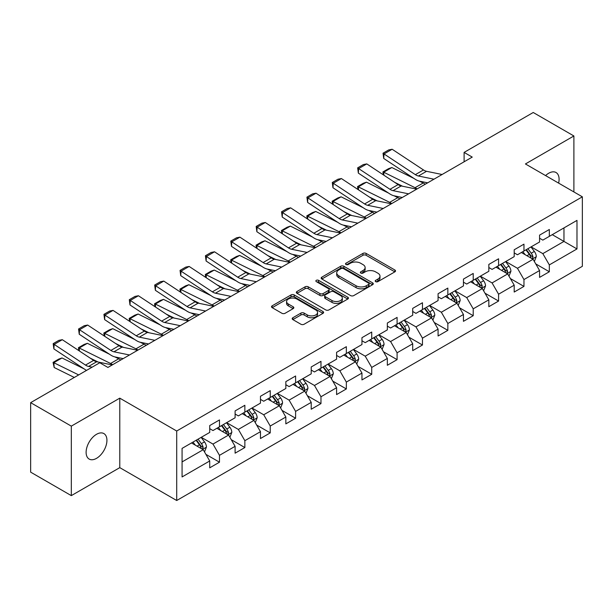<?xml version="1.0" encoding="UTF-8"?>
<svg xmlns="http://www.w3.org/2000/svg" width="613" height="613" viewBox="0 0 613 613"><rect width="100%" height="100%" fill="white"/><g stroke="black" fill="none" stroke-linecap="round" stroke-linejoin="round"><path stroke-width="0.92" d="M375.669 281.643A1.578 0.912 0 0 0 377.907 281.643L394.872 271.85A2.26 1.303 0 0 0 395.531 270.931A2.26 1.303 0 0 0 394.872 270.004L366.13 253.414A2.26 1.303 0 0 0 362.942 253.414L345.977 263.207A1.578 0.912 0 0 0 345.51 263.851A1.578 0.912 0 0 0 345.977 264.502A1.578 0.912 0 0 0 348.215 264.502L350.406 263.23A7.226 4.168 0 0 1 360.62 263.23L363.019 264.617A7.226 4.168 0 0 1 365.133 267.559A7.226 4.168 0 0 1 363.019 270.509L360.827 271.781A1.578 0.912 0 0 0 360.36 272.425A1.578 0.912 0 0 0 360.827 273.069A1.578 0.912 0 0 0 363.057 273.069L365.256 271.804A7.226 4.168 0 0 1 375.47 271.804L377.869 273.183A7.226 4.168 0 0 1 379.983 276.134A7.226 4.168 0 0 1 377.869 279.084L375.669 280.356A1.578 0.912 0 0 0 375.21 280.999A1.578 0.912 0 0 0 375.669 281.643L375.669 280.356M96.525 458.34A14.72 8.498 120 0 0 106.141 445.367A14.72 8.498 120 0 0 103.881 433.575A14.72 8.498 120 0 0 96.525 434.303A14.72 8.498 120 0 0 86.908 447.275A14.72 8.498 120 0 0 89.161 459.068A14.72 8.498 120 0 0 96.525 458.34M558.619 183.118A14.72 8.498 120 0 0 556.045 172.521A14.72 8.498 120 0 0 548.681 173.249A14.72 8.498 120 0 0 545.578 175.586M292.853 317.749A2.26 1.303 0 0 0 292.194 318.676A2.26 1.303 0 0 0 292.853 319.595L300.914 324.246A2.26 1.303 0 0 0 304.109 324.246L322.944 313.373A2.26 1.303 0 0 0 323.61 312.454A2.26 1.303 0 0 0 322.944 311.527L294.209 294.937A2.26 1.303 0 0 0 291.014 294.937L272.18 305.818A2.26 1.303 0 0 0 271.521 306.738A2.26 1.303 0 0 0 272.18 307.657L281.919 313.281A2.26 1.303 0 0 0 285.106 313.281L293.175 308.623A2.26 1.303 0 0 0 293.834 307.703A2.26 1.303 0 0 0 293.175 306.784L288.34 303.994A6.038 3.486 0 0 1 286.577 301.527A6.038 3.486 0 0 1 290.301 298.309A6.038 3.486 0 0 1 296.884 299.06L315.802 309.986A6.038 3.486 0 0 1 317.572 312.454A6.038 3.486 0 0 1 313.841 315.672A6.038 3.486 0 0 1 307.259 314.913L304.109 313.097A2.26 1.303 0 0 0 300.914 313.097L292.853 317.749L292.853 319.595M119.78 398.151L71.315 426.135L30.65 402.657L30.65 472.148L71.315 495.626L119.78 467.642L176.705 500.507L176.705 431.016L119.78 398.151L119.78 467.642M573.891 191.938L573.891 135.971L525.425 163.955L582.35 196.819L176.705 431.016M573.891 135.971L533.233 112.493L464.102 152.407L464.102 161.794M30.65 402.657L99.773 362.75L107.911 367.44L472.24 157.097L464.102 152.407M350.567 295.581A2.26 1.303 0 0 0 353.762 295.581L372.597 284.708A2.26 1.303 0 0 0 373.256 283.788A2.26 1.303 0 0 0 372.597 282.861L343.862 266.272A2.26 1.303 0 0 0 340.667 266.272L321.833 277.153A2.26 1.303 0 0 0 321.166 278.072A2.26 1.303 0 0 0 321.833 278.992L350.567 295.581M316.952 281.988A1.578 0.912 0 0 1 318.553 282.21L318.553 280.333L347.77 297.198A2.26 1.303 0 0 1 348.437 298.117A2.26 1.303 0 0 1 347.77 299.037L328.936 309.917A2.26 1.303 0 0 1 325.741 309.917L297.006 293.328L297.006 291.481A2.26 1.303 0 0 0 296.34 292.401A2.26 1.303 0 0 0 297.006 293.328M297.006 291.481L305.067 286.83A2.26 1.303 0 0 1 308.262 286.83L319.917 293.558A2.26 1.303 0 0 0 323.105 293.558L328.453 290.47A2.26 1.303 0 0 0 329.12 289.543A2.26 1.303 0 0 0 328.453 288.623L316.323 281.62A1.578 0.912 0 0 1 315.856 280.976A1.578 0.912 0 0 1 316.837 280.133A1.578 0.912 0 0 1 318.553 280.333M176.705 500.507L582.35 266.31L582.35 196.819M205.899 454.348L219.485 462.194L219.485 455.336L235.101 446.325L235.101 453.176L244.855 447.544L244.855 440.686L260.471 431.675L260.471 438.533L270.233 432.893L270.233 426.043L285.842 417.024L285.842 423.882L295.604 418.242L295.604 411.392L311.22 402.373L311.22 409.231L320.974 403.599L320.974 396.741L336.591 387.73L336.591 394.58L346.345 388.949L346.345 382.091L361.961 373.079L361.961 379.93L371.723 374.298L371.723 367.44L387.339 358.429L387.339 365.287L397.094 359.647L397.094 352.797L412.71 343.778L412.71 350.636L422.464 345.004L422.464 338.146L438.08 329.127L438.08 335.985L447.842 330.353L447.842 323.495L463.451 314.484L463.451 321.335L473.213 315.703L473.213 308.845L488.829 299.834L488.829 306.692L498.584 301.052L498.584 294.202L514.2 285.183L514.2 292.041L523.962 286.401L523.962 279.551L539.57 270.532L539.57 277.39L549.332 271.758L549.332 264.9L576.986 248.939L576.986 220.389L563.968 227.906L563.968 241.422L576.986 248.939M219.485 462.194L209.723 467.826L209.723 460.968L182.076 476.937L182.076 448.387L209.723 432.426L209.723 425.568L219.485 419.936L219.485 426.794L235.101 417.775L235.101 410.917L244.855 405.285L244.855 412.143L260.471 403.124L260.471 396.274L270.233 390.634L270.233 397.492L285.842 388.481L285.842 381.623L295.604 375.991L295.604 382.841L311.22 373.83L311.22 366.972L320.974 361.341L320.974 368.191L336.591 359.18L336.591 352.322L346.345 346.69L346.345 353.548L361.961 344.529L361.961 337.679L371.723 332.039L371.723 338.897L387.339 329.878L387.339 323.028L397.094 317.396L397.094 324.246L412.71 315.235L412.71 308.377L422.464 302.745L422.464 309.596L438.08 300.585L438.08 293.727L447.842 288.095L447.842 294.953L463.451 285.934L463.451 279.084L473.213 273.444L473.213 280.302L488.829 271.283L488.829 264.433L498.584 258.793L498.584 265.651L514.2 256.64L514.2 249.782L523.962 244.15L523.962 251.001L539.57 241.989L539.57 235.131L549.332 229.5L549.332 236.357L576.986 220.389M216.879 428.295L228.595 435.054L212.979 444.073L201.263 437.307M209.723 428.671L212.979 430.548L219.485 426.794M212.979 444.073L219.485 455.336M228.595 435.054L235.101 446.325M242.258 413.645L253.966 420.403L238.35 429.422L226.641 422.656M235.101 414.02L238.35 415.898L244.855 412.143M238.35 429.422L244.855 440.686M253.966 420.403L260.471 431.675M267.628 398.994L279.336 405.76L263.72 414.771L252.012 408.013M260.471 399.37L263.72 401.247L270.233 397.492M263.72 414.771L270.233 426.043M279.336 405.76L285.842 417.024M292.999 384.343L304.715 391.109L289.098 400.12L277.382 393.362M285.842 384.719L289.098 386.596L295.604 382.841M289.098 400.12L295.604 411.392M304.715 391.109L311.22 402.373M318.369 369.7L330.085 376.459L314.469 385.47L302.761 378.711M311.22 370.076L314.469 371.953L320.974 368.191M314.469 385.47L320.974 396.741M330.085 376.459L336.591 387.73M343.747 355.05L355.456 361.808L339.84 370.827L328.131 364.061M336.591 355.425L339.84 357.302L346.345 353.548M339.84 370.827L346.345 382.091M355.456 361.808L361.961 373.079M369.118 340.399L380.826 347.157L365.218 356.176L353.502 349.418M361.961 340.774L365.218 342.652L371.723 338.897M365.218 356.176L371.723 367.44M380.826 347.157L387.339 358.429M394.488 325.748L406.204 332.514L390.588 341.525L378.88 334.767M387.339 326.124L390.588 328.001L397.094 324.246M390.588 341.525L397.094 352.797M406.204 332.514L412.71 343.778M419.867 311.097L431.575 317.863L415.959 326.875L404.251 320.116M412.71 311.481L415.959 313.358L422.464 309.596M415.959 326.875L422.464 338.146M431.575 317.863L438.08 329.127M445.237 296.454L456.946 303.213L441.337 312.232L429.621 305.466M438.08 296.83L441.337 298.707L447.842 294.953M441.337 312.232L447.842 323.495M456.946 303.213L463.451 314.484M470.608 281.804L482.324 288.562L466.708 297.581L454.999 290.815M463.451 282.179L466.708 284.057L473.213 280.302M466.708 297.581L473.213 308.845M482.324 288.562L488.829 299.834M495.986 267.153L507.694 273.919L492.078 282.93L480.37 276.172M488.829 267.529L492.078 269.406L498.584 265.651M492.078 282.93L498.584 294.202M507.694 273.919L514.2 285.183M521.356 252.502L533.065 259.268L517.456 268.279L505.74 261.521M514.2 252.878L517.456 254.763L523.962 251.001M517.456 268.279L523.962 279.551M533.065 259.268L539.57 270.532M552.259 234.664L563.968 241.422L542.827 253.629L531.119 246.87M539.57 238.235L542.827 240.112L549.332 236.357M542.827 253.629L549.332 264.9M71.315 426.135L71.315 495.626M182.076 461.911L203.217 449.704L191.509 442.938M203.217 449.704L209.723 460.968M535.754 263.912L549.332 271.758M510.376 278.563L523.962 286.401M485.006 293.213L498.584 301.052M459.635 307.864L473.213 315.703M434.257 322.515L447.842 330.353M408.886 337.158L422.464 345.004M383.516 351.808L397.094 359.647M358.138 366.459L371.723 374.298M332.767 381.11L346.345 388.949M307.397 395.753L320.974 403.599M282.018 410.404L295.604 418.242M256.648 425.054L270.233 432.893M231.277 439.705L244.855 447.544M376.305 281.865L377.869 280.961A7.226 4.168 0 0 0 379.983 278.011L379.983 276.134M365.133 267.559L365.133 269.444A7.226 4.168 0 0 1 363.019 272.394L361.455 273.291M394.841 271.865L366.13 255.292A2.26 1.303 0 0 0 362.942 255.292L346.606 264.724M372.566 284.723L343.862 268.149A2.26 1.303 0 0 0 340.667 268.149L321.856 279.007M368.605 284.432A1.578 0.912 0 0 0 369.072 283.788A1.578 0.912 0 0 0 368.605 283.137L343.38 268.578A1.578 0.912 0 0 0 341.15 268.578L338.828 269.912A7.226 4.168 0 0 0 336.713 272.862A7.226 4.168 0 0 0 338.828 275.812L356.076 285.765A7.226 4.168 0 0 0 366.29 285.765L368.605 284.432L368.605 286.309A1.578 0.912 0 0 0 369.072 285.666L369.072 283.788M336.713 272.862L336.713 274.739A7.226 4.168 0 0 0 338.828 277.689L338.828 275.812M368.605 286.309L366.29 287.643A7.226 4.168 0 0 1 356.076 287.643L338.828 277.689M297.037 293.343L305.067 288.708L305.067 286.83M329.12 289.543L329.12 291.428A2.26 1.303 0 0 1 328.453 292.347L323.105 295.435A2.26 1.303 0 0 1 319.917 295.435L308.262 288.708A2.26 1.303 0 0 0 305.067 288.708M318.553 282.21L347.74 299.06M332.008 300.539A6.038 3.486 0 0 0 338.591 301.297A6.038 3.486 0 0 0 342.315 298.071A6.038 3.486 0 0 0 340.544 295.604L333.886 291.757A2.26 1.303 0 0 0 330.691 291.757L325.342 294.845A2.26 1.303 0 0 0 324.683 295.765A2.26 1.303 0 0 0 325.342 296.692L332.008 300.539L332.008 302.416A6.038 3.486 0 0 0 338.591 303.174A6.038 3.486 0 0 0 342.315 299.949L342.315 298.071M324.683 295.765L324.683 297.642A2.26 1.303 0 0 0 325.342 298.569L325.342 296.692M332.008 302.416L325.342 298.569M317.572 312.454L317.572 314.331A6.038 3.486 0 0 1 313.841 317.549A6.038 3.486 0 0 1 307.259 316.798L304.109 314.975A2.26 1.303 0 0 0 300.914 314.975L292.884 319.611M286.577 301.527L286.577 303.404A6.038 3.486 0 0 0 288.34 305.872L288.34 303.994M293.144 308.646L288.34 305.872M322.913 313.389L294.209 296.815A2.26 1.303 0 0 0 291.014 296.815L272.21 307.672M534.352 261.49L536.291 256.617A6.092 3.517 -120 0 0 534.344 251.43L530.988 246.947M383.332 174.851L382.918 171.931L388.611 168.644L391.853 167.525L413.936 178.429M419.415 181.134L423.185 182.996A17.248 9.961 60 0 1 425.253 184.222M525.134 254.686L522.851 251.644M391.853 167.525L383.723 172.222L415.047 187.693A17.248 9.961 60 0 1 417.124 188.919M382.918 171.931L383.723 172.222L383.899 175.218M402.588 186.245L394.649 182.322M532.122 258.724L532.996 256.878A6.092 3.517 -120 0 0 531.249 253.215L527.893 248.732M526.368 249.614L530.092 254.587A3.103 1.793 60 0 1 530.659 255.529L532.996 256.878M525.946 249.859L529.303 254.341A6.092 3.517 60 0 1 531.042 258.004M433.973 179.195L418.426 176A11.501 6.643 60 0 1 415.346 174.651L384.014 153.947L383.723 158.46L415.047 179.165A17.248 9.961 -120 0 0 419.675 181.195L427.667 182.835M442.103 174.498L426.556 171.311A11.501 6.643 60 0 1 423.476 169.954L392.144 149.25L384.014 153.947L383.033 153.204L388.726 149.917L392.144 149.25M383.723 158.46L383.033 153.204M508.982 276.141L510.913 271.268A6.092 3.517 -120 0 0 508.966 266.08L505.61 261.598M357.961 189.494L357.548 186.582L363.241 183.295L366.482 182.176L388.558 193.08M394.044 195.785L397.806 197.647A17.248 9.961 60 0 1 399.883 198.873M499.764 269.337L497.48 266.287M366.482 182.176L358.344 186.865L389.676 202.344A17.248 9.961 60 0 1 391.753 203.57M357.548 186.582L358.344 186.865L358.528 189.869M377.217 200.895L369.279 196.972M506.752 273.367L507.625 271.528A6.092 3.517 -120 0 0 505.878 267.858L502.522 263.383M500.997 264.264L504.721 269.23A3.103 1.793 60 0 1 505.281 270.172L507.625 271.528M500.568 264.51L503.924 268.984A6.092 3.517 60 0 1 505.671 272.655M483.603 290.792L485.542 285.919A6.092 3.517 -120 0 0 483.596 280.723L480.24 276.241M332.591 204.144L332.169 201.225L337.863 197.938L341.104 196.819L363.187 207.73M368.674 210.435L372.436 212.297A17.248 9.961 60 0 1 374.512 213.523M474.385 283.98L472.11 280.938M341.104 196.819L332.974 201.516L364.306 216.987A17.248 9.961 60 0 1 366.375 218.22M332.169 201.225L332.974 201.516L333.158 204.52M351.847 215.546L343.901 211.623M481.381 288.018L482.247 286.179A6.092 3.517 -120 0 0 480.508 282.509L477.152 278.026M475.619 278.907L479.343 283.88A3.103 1.793 60 0 1 479.91 284.823L482.247 286.179M475.198 279.153L478.554 283.635A6.092 3.517 60 0 1 480.301 287.305M408.595 193.838L393.048 190.651A11.501 6.643 60 0 1 389.968 189.302L358.643 168.598L358.344 173.111L389.676 193.815A17.248 9.961 -120 0 0 394.297 195.838L402.289 197.478M416.733 189.149L401.186 185.961A11.501 6.643 60 0 1 398.105 184.605L366.773 163.901L358.643 168.598L357.663 167.855L363.356 164.568L366.773 163.901M358.344 173.111L357.663 167.855M383.225 208.489L367.677 205.301A11.501 6.643 60 0 1 364.597 203.953L333.265 183.249L332.974 187.762L364.306 208.466A17.248 9.961 -120 0 0 368.926 210.489L376.918 212.129M391.355 203.792L375.807 200.604A11.501 6.643 60 0 1 372.727 199.256L341.403 178.552L333.265 183.249L332.292 182.505L337.985 179.218L341.403 178.552M332.974 187.762L332.292 182.505M458.233 305.443L460.171 300.562A6.092 3.517 -120 0 0 458.225 295.374L454.869 290.891M307.213 218.795L306.799 215.876L312.492 212.588L315.733 211.47L337.817 222.373M343.295 225.086L347.065 226.94A17.248 9.961 60 0 1 349.134 228.174M449.015 298.631L446.731 295.589M315.733 211.47L307.603 216.167L338.928 231.637A17.248 9.961 60 0 1 341.004 232.863M306.799 215.876L307.603 216.167L307.78 219.17M326.468 230.189L318.53 226.274M456.003 302.669L456.877 300.822A6.092 3.517 -120 0 0 455.13 297.159L451.773 292.677M450.249 293.558L453.972 298.531A3.103 1.793 60 0 1 454.54 299.473L456.877 300.822M449.827 293.803L453.183 298.286A6.092 3.517 60 0 1 454.923 301.948M432.862 320.086L434.793 315.212A6.092 3.517 -120 0 0 432.847 310.025L429.491 305.542M281.842 233.446L281.428 230.526L287.122 227.239L290.363 226.12L312.438 237.024M317.925 239.729L321.687 241.591A17.248 9.961 60 0 1 323.764 242.817M423.644 313.281L421.361 310.239M290.363 226.12L282.225 230.817L313.557 246.288A17.248 9.961 60 0 1 315.634 247.514M281.428 230.526L282.225 230.817L282.409 233.821M301.098 244.84L293.16 240.917M430.632 317.319L431.506 315.473A6.092 3.517 -120 0 0 429.759 311.81L426.403 307.328M424.878 308.209L428.602 313.182A3.103 1.793 60 0 1 429.161 314.124L431.506 315.473M424.449 308.454L427.805 312.936A6.092 3.517 60 0 1 429.552 316.599M407.484 334.736L409.423 329.863A6.092 3.517 -120 0 0 407.476 324.675L404.12 320.193M256.472 248.089L256.05 245.177L261.743 241.89L264.985 240.771L287.068 251.675M292.554 254.38L296.317 256.242A17.248 9.961 60 0 1 298.393 257.468M398.266 327.932L395.99 324.89M264.985 240.771L256.855 245.468L288.187 260.939A17.248 9.961 60 0 1 290.255 262.165M256.05 245.177L256.855 245.468L257.039 248.464M275.727 259.491L267.781 255.567M405.262 331.97L406.135 330.123A6.092 3.517 -120 0 0 404.388 326.453L401.032 321.978M399.5 322.859L403.224 327.825A3.103 1.793 60 0 1 403.791 328.775L406.135 330.123M399.078 323.105L402.435 327.587A6.092 3.517 60 0 1 404.182 331.25M357.854 223.14L342.307 219.952A11.501 6.643 60 0 1 339.227 218.603L307.895 197.892L307.603 202.413L338.928 223.117A17.248 9.961 -120 0 0 343.556 225.14L351.548 226.779M365.984 218.443L350.437 215.255A11.501 6.643 60 0 1 347.356 213.906L316.024 193.202L307.895 197.892L306.914 197.148L312.607 193.861L316.024 193.202M307.603 202.413L306.914 197.148M332.476 237.79L316.929 234.603A11.501 6.643 60 0 1 313.848 233.246L282.524 212.542L282.225 217.056L313.557 237.76A17.248 9.961 -120 0 0 318.178 239.79L326.177 241.43M340.613 233.093L325.066 229.906A11.501 6.643 60 0 1 321.986 228.557L290.654 207.845L282.524 212.542L281.543 211.799L287.236 208.512L290.654 207.845M282.225 217.056L281.543 211.799M307.105 252.433L291.558 249.246A11.501 6.643 60 0 1 288.478 247.897L257.146 227.193L256.855 231.706L288.187 252.41A17.248 9.961 -120 0 0 292.807 254.441L300.799 256.081M315.235 247.744L299.688 244.556A11.501 6.643 60 0 1 296.608 243.2L265.283 222.496L257.146 227.193L256.173 226.45L261.866 223.163L265.283 222.496M256.855 231.706L256.173 226.45M382.114 349.387L384.052 344.514A6.092 3.517 -120 0 0 382.106 339.318L378.75 334.844M231.093 262.739L230.68 259.82L236.373 256.541L239.614 255.422L261.697 266.326M267.176 269.03L270.946 270.892A17.248 9.961 60 0 1 273.015 272.118M372.896 342.583L370.612 339.533M239.614 255.422L231.484 260.111L262.808 275.582A17.248 9.961 60 0 1 264.885 276.815M230.68 259.82L231.484 260.111L231.66 263.115M250.349 274.141L242.411 270.218M379.884 346.613L380.757 344.774A6.092 3.517 -120 0 0 379.018 341.104L375.654 336.621M374.129 337.502L377.853 342.475A3.103 1.793 60 0 1 378.42 343.418L380.757 344.774M373.708 337.748L377.064 342.23A6.092 3.517 60 0 1 378.803 345.901M281.735 267.084L266.188 263.897A11.501 6.643 60 0 1 263.107 262.548L231.775 241.844L231.484 246.357L262.808 267.061A17.248 9.961 -120 0 0 267.437 269.084L275.429 270.724M289.865 262.395L274.317 259.199A11.501 6.643 60 0 1 271.237 257.851L239.905 237.147L231.775 241.844L230.794 241.101L236.488 237.813L239.905 237.147M231.484 246.357L230.794 241.101M356.743 364.038L358.674 359.164A6.092 3.517 -120 0 0 356.728 353.969L353.372 349.487M205.723 277.39L205.309 274.471L211.002 271.184L214.244 270.065L236.319 280.969M241.806 283.681L245.568 285.535A17.248 9.961 60 0 1 247.644 286.769M347.525 357.226L345.242 354.184M214.244 270.065L206.106 274.762L237.438 290.233A17.248 9.961 60 0 1 239.514 291.459M205.309 274.471L206.106 274.762L206.29 277.766M224.979 288.792L217.04 284.869M354.513 361.264L355.387 359.417A6.092 3.517 -120 0 0 353.64 355.755L350.284 351.272M348.759 352.153L352.483 357.126A3.103 1.793 60 0 1 353.042 358.069L355.387 359.417M348.33 352.398L351.686 356.881A6.092 3.517 60 0 1 353.433 360.551M256.357 281.735L240.817 278.547A11.501 6.643 60 0 1 237.729 277.199L206.405 256.495L206.106 261.008L237.438 281.712A17.248 9.961 -120 0 0 242.058 283.735L250.058 285.374M264.494 277.038L248.947 273.85A11.501 6.643 60 0 1 245.867 272.501L214.535 251.797L206.405 256.495L205.424 255.744L211.117 252.464L214.535 251.797M206.106 261.008L205.424 255.744M331.372 378.681L333.303 373.807A6.092 3.517 -120 0 0 331.357 368.62L328.001 364.137M180.352 292.041L179.931 289.121L185.624 285.834L188.865 284.716L210.949 295.619M216.435 298.332L220.197 300.186A17.248 9.961 60 0 1 222.274 301.412M322.147 371.876L319.871 368.834M188.865 284.716L180.735 289.413L212.067 304.883A17.248 9.961 60 0 1 214.136 306.109M179.931 289.121L180.735 289.413L180.919 292.416M199.608 303.435L191.662 299.519M329.143 375.915L330.016 374.068A6.092 3.517 -120 0 0 328.269 370.405L324.913 365.923M323.38 366.804L327.104 371.777A3.103 1.793 60 0 1 327.671 372.719L330.016 374.068M322.959 367.049L326.315 371.532A6.092 3.517 60 0 1 328.062 375.194M230.986 296.385L215.439 293.198A11.501 6.643 60 0 1 212.359 291.842L181.027 271.138L180.735 275.651L212.067 296.355A17.248 9.961 -120 0 0 216.688 298.385L224.68 300.025M239.116 291.688L223.576 288.501A11.501 6.643 60 0 1 220.488 287.152L189.164 266.448L181.027 271.138L180.053 270.394L185.747 267.107L189.164 266.448M180.735 275.651L180.053 270.394M305.994 393.331L307.933 388.458A6.092 3.517 -120 0 0 305.987 383.271L302.63 378.788M154.974 306.684L154.56 303.772L160.254 300.485L163.495 299.366L185.578 310.27M191.057 312.975L194.827 314.837A17.248 9.961 60 0 1 196.896 316.063M296.776 386.527L294.493 383.485M163.495 299.366L155.365 304.063L186.689 319.534A17.248 9.961 60 0 1 188.766 320.76M154.56 303.772L155.365 304.063L155.541 307.059M174.23 318.086L166.292 314.163M303.764 390.565L304.638 388.719A6.092 3.517 -120 0 0 302.899 385.056L299.535 380.573M298.01 381.455L301.734 386.428A3.103 1.793 60 0 1 302.301 387.37L304.638 388.719M297.589 381.7L300.945 386.182A6.092 3.517 60 0 1 302.692 389.845M205.616 311.036L190.068 307.841A11.501 6.643 60 0 1 186.988 306.492L155.656 285.788L155.365 290.301L186.689 311.006A17.248 9.961 -120 0 0 191.317 313.036L199.309 314.676M213.745 306.339L198.198 303.151A11.501 6.643 60 0 1 195.118 301.795L163.786 281.091L155.656 285.788L154.675 285.045L160.368 281.758L163.786 281.091M155.365 290.301L154.675 285.045M280.624 407.982L282.555 403.109A6.092 3.517 -120 0 0 280.616 397.914L277.252 393.439M129.604 321.335L129.19 318.423L134.883 315.136L138.124 314.017L160.208 324.921M165.686 327.626L169.449 329.488A17.248 9.961 60 0 1 171.525 330.714M271.406 401.178L269.122 398.128M138.124 314.017L129.987 318.706L161.319 334.185A17.248 9.961 60 0 1 163.395 335.411M129.19 318.423L129.987 318.706L130.171 321.71M148.859 332.736L140.921 328.813M278.394 405.208L279.267 403.369A6.092 3.517 -120 0 0 277.52 399.699L274.164 395.224M272.639 396.105L276.363 401.071A3.103 1.793 60 0 1 276.923 402.013L279.267 403.369M272.21 396.35L275.574 400.825A6.092 3.517 60 0 1 277.314 404.496M180.237 325.679L164.698 322.492A11.501 6.643 60 0 1 161.61 321.143L130.285 300.439L129.987 304.952L161.319 325.656A17.248 9.961 -120 0 0 165.939 327.679L173.939 329.319M188.375 320.99L172.828 317.795A11.501 6.643 60 0 1 169.747 316.446L138.415 295.742L130.285 300.439L129.305 299.696L134.998 296.408L138.415 295.742M129.987 304.952L129.305 299.696M255.253 422.633L257.184 417.76A6.092 3.517 -120 0 0 255.238 412.564L251.882 408.082M104.233 335.985L103.819 333.066L109.505 329.779L112.746 328.66L134.829 339.571M140.316 342.276L144.078 344.138A17.248 9.961 60 0 1 146.155 345.364M246.028 415.821L243.752 412.779M112.746 328.66L104.616 333.357L135.948 348.828A17.248 9.961 60 0 1 138.017 350.061M103.819 333.066L104.616 333.357L104.8 336.361M123.489 347.387L115.543 343.464M253.023 419.859L253.897 418.02A6.092 3.517 -120 0 0 252.15 414.35L248.794 409.867M247.269 410.748L250.993 415.721A3.103 1.793 60 0 1 251.552 416.664L253.897 418.02M246.84 410.994L250.196 415.476A6.092 3.517 60 0 1 251.943 419.146M154.867 340.33L139.32 337.142A11.501 6.643 60 0 1 136.239 335.794L104.907 315.09L104.616 319.603L135.948 340.307A17.248 9.961 -120 0 0 140.569 342.33L148.561 343.97M162.997 335.633L147.457 332.445A11.501 6.643 60 0 1 144.369 331.097L113.045 310.393L104.907 315.09L103.934 314.346L109.627 311.059L113.045 310.393M104.616 319.603L103.934 314.346M229.875 437.284L231.814 432.403A6.092 3.517 -120 0 0 229.867 427.215L226.511 422.732M78.855 350.636L78.441 347.717L84.134 344.429L87.375 343.311L109.459 354.214M114.938 356.927L118.707 358.781A17.248 9.961 60 0 1 120.776 360.015M220.657 430.472L218.374 427.43M87.375 343.311L79.246 348.008L110.57 363.478A17.248 9.961 60 0 1 112.646 364.704M78.441 347.717L79.246 348.008L79.422 351.011M98.111 362.03L90.172 358.115M227.645 434.51L228.519 432.663A6.092 3.517 -120 0 0 226.779 429L223.416 424.518M221.891 425.399L225.615 430.372A3.103 1.793 60 0 1 226.182 431.314L228.519 432.663M221.469 425.644L224.825 430.127A6.092 3.517 60 0 1 226.572 433.789M129.496 354.981L113.949 351.793A11.501 6.643 60 0 1 110.869 350.437L79.537 329.733L79.246 334.246L110.57 354.958A17.248 9.961 -120 0 0 115.198 356.981L123.19 358.62M137.626 350.284L122.079 347.096A11.501 6.643 60 0 1 118.999 345.747L87.667 325.043L79.537 329.733L78.564 328.989L84.249 325.702L87.667 325.043M79.246 334.246L78.564 328.989M204.504 451.927L206.435 447.053A6.092 3.517 -120 0 0 204.497 441.866L201.133 437.383M62.005 357.961L53.867 362.658L54.166 367.509L53.07 362.367L58.764 359.08L62.005 357.961L84.088 368.865M195.286 445.122L193.003 442.08M53.07 362.367L78.694 374.918M74.303 377.455L54.166 367.509M202.275 449.16L203.148 447.314A6.092 3.517 -120 0 0 201.401 443.651L198.045 439.169M196.52 440.05L200.244 445.023A3.103 1.793 60 0 1 200.811 445.965L203.148 447.314M196.091 440.295L199.455 444.777A6.092 3.517 60 0 1 201.194 448.44M92.119 367.164L88.578 366.444A11.501 6.643 60 0 1 85.491 365.087L54.166 344.383L53.867 348.897L85.199 369.601A17.248 9.961 -120 0 0 86.525 370.398M112.256 364.934L96.708 361.747A11.501 6.643 60 0 1 93.628 360.398L62.296 339.686L54.166 344.383L53.185 343.64L58.879 340.353L62.296 339.686M53.867 348.897L53.185 343.64M377.869 280.961L377.869 279.084M360.827 273.069L360.827 271.781M363.019 272.394L363.019 270.509M345.977 264.502L345.977 263.207M362.942 255.292L362.942 253.414M366.13 255.292L366.13 253.414M394.872 271.85L394.872 270.004M321.833 278.992L321.833 277.153M340.667 268.149L340.667 266.272M343.862 268.149L343.862 266.272M372.597 284.708L372.597 282.861M356.076 287.643L356.076 285.765M366.29 287.643L366.29 285.765M308.262 288.708L308.262 286.83M319.917 295.435L319.917 293.558M323.105 295.435L323.105 293.558M328.453 292.347L328.453 290.47M347.77 299.037L347.77 297.198M300.914 314.975L300.914 313.097M304.109 314.975L304.109 313.097M307.259 316.798L307.259 314.913M293.175 308.623L293.175 306.784M272.18 307.657L272.18 305.818M291.014 296.815L291.014 294.937M294.209 296.815L294.209 294.937M322.944 313.373L322.944 311.527M532.467 258.916L536.245 256.74M531.249 253.215L534.344 251.43M526.919 255.713L529.303 254.341M423.185 182.996L415.047 187.693M418.426 176L426.556 171.311M415.346 174.651L423.476 169.954M507.097 273.567L510.874 271.383M505.878 267.858L508.966 266.08M501.541 270.364L503.924 268.984M397.806 197.647L389.676 202.344M481.718 288.217L485.504 286.033M480.508 282.509L483.596 280.723M476.171 285.014L478.554 283.635M372.436 212.297L364.306 216.987M393.048 190.651L401.186 185.961M389.968 189.302L398.105 184.605M367.677 205.301L375.807 200.604M364.597 203.953L372.727 199.256M456.348 302.868L460.125 300.684M455.13 297.159L458.225 295.374M450.8 299.665L453.183 298.286M347.065 226.94L338.928 231.637M430.977 317.519L434.755 315.335M429.759 311.81L432.847 310.025M425.422 314.308L427.805 312.936M321.687 241.591L313.557 246.288M405.599 332.162L409.384 329.978M404.388 326.453L407.476 324.675M400.051 328.959L402.435 327.587M296.317 256.242L288.187 260.939M342.307 219.952L350.437 215.255M339.227 218.603L347.356 213.906M316.929 234.603L325.066 229.906M313.848 233.246L321.986 228.557M291.558 249.246L299.688 244.556M288.478 247.897L296.608 243.2M380.229 346.812L384.006 344.629M379.018 341.104L382.106 339.318M374.681 343.609L377.064 342.23M270.946 270.892L262.808 275.582M266.188 263.897L274.317 259.199M263.107 262.548L271.237 257.851M354.858 361.463L358.636 359.279M353.64 355.755L356.728 353.969M349.303 358.26L351.686 356.881M245.568 285.535L237.438 290.233M240.817 278.547L248.947 273.85M237.729 277.199L245.867 272.501M329.48 376.114L333.265 373.93M328.269 370.405L331.357 368.62M323.932 372.903L326.315 371.532M220.197 300.186L212.067 304.883M215.439 293.198L223.576 288.501M212.359 291.842L220.488 287.152M304.109 390.757L307.887 388.573M302.899 385.056L305.987 383.271M298.562 387.554L300.945 386.182M194.827 314.837L186.689 319.534M190.068 307.841L198.198 303.151M186.988 306.492L195.118 301.795M278.739 405.408L282.516 403.224M277.52 399.699L280.616 397.914M273.183 402.205L275.574 400.825M169.449 329.488L161.319 334.185M164.698 322.492L172.828 317.795M161.61 321.143L169.747 316.446M253.361 420.058L257.146 417.874M252.15 414.35L255.238 412.564M247.813 416.855L250.196 415.476M144.078 344.138L135.948 348.828M139.32 337.142L147.457 332.445M136.239 335.794L144.369 331.097M227.99 434.709L231.775 432.525M226.779 429L229.867 427.215M222.442 431.506L224.825 430.127M118.707 358.781L110.57 363.478M113.949 351.793L122.079 347.096M110.869 350.437L118.999 345.747M202.619 449.352L206.397 447.176M201.401 443.651L204.497 441.866M197.064 446.149L199.455 444.777M88.578 366.444L96.708 361.747M85.491 365.087L93.628 360.398"/></g></svg>
